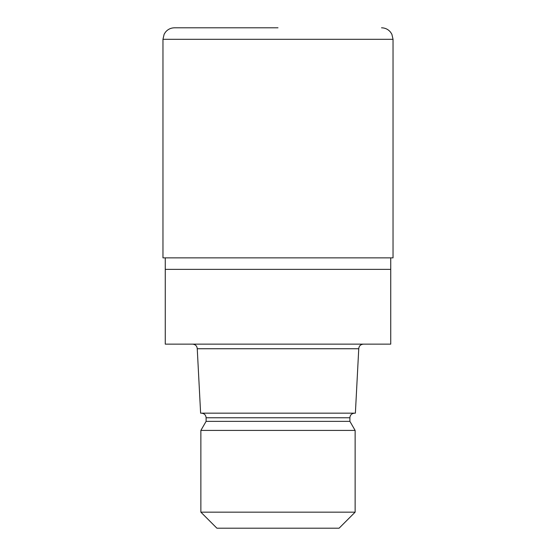 <?xml version="1.0" encoding="UTF-8"?>
<svg xmlns="http://www.w3.org/2000/svg" width="556" height="556" viewBox="0 0 556 556"><rect width="100%" height="100%" fill="white"/><g stroke="black" fill="none" stroke-linecap="round" stroke-linejoin="round"><path stroke-width="0.83" d="M165.264 257.866L165.264 269.375L390.736 269.375L390.736 344.143L165.264 344.143L165.264 269.375L390.736 269.375L390.736 257.866M358.752 348.744L355.381 413.164L200.619 413.164L197.248 348.744L358.752 348.744C359.002 345.978 360.538 344.442 363.353 344.143M354.499 413.164C351.677 413.462 350.141 414.998 349.898 417.764L206.102 417.764L206.102 421.358L349.898 421.358L355.131 430.42L355.131 512.159L200.869 512.159L216.91 528.2L339.09 528.2L355.131 512.159M206.102 421.358L200.869 430.42L355.131 430.42M162.964 39.302L393.036 39.302L393.036 257.866L162.964 257.866L162.964 39.302L164.138 34.243L165.438 32.178C167.78 29.343 170.789 27.883 174.466 27.8L278 27.8M349.898 417.764L349.898 421.358M200.869 430.42L200.869 512.159M206.102 417.764C205.859 414.998 204.323 413.462 201.501 413.164M197.248 348.744C196.998 345.978 195.462 344.442 192.647 344.143M393.036 39.302L391.862 34.243L390.562 32.178C388.22 29.343 385.211 27.883 381.534 27.8"/></g></svg>
